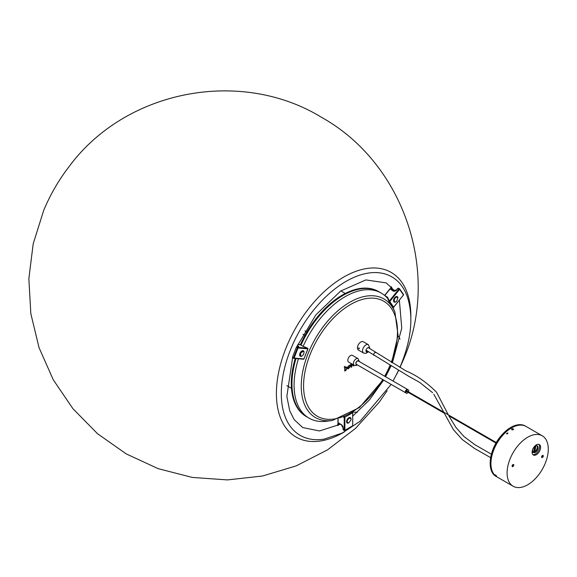 <?xml version="1.0" encoding="UTF-8"?>
<svg xmlns="http://www.w3.org/2000/svg" width="577" height="577" viewBox="0 0 577 577"><rect width="100%" height="100%" fill="white"/><g stroke="black" fill="none" stroke-linecap="round" stroke-linejoin="round"><path stroke-width="0.87" d="M295.229 358.49A72.197 41.688 120 0 0 306.236 416.529L309.041 418.152A72.197 41.688 120 0 0 326.928 421.21L332.402 420.467L359.421 407.586L383.142 379.789M296.001 358.555A72.197 41.688 120 0 0 306.921 416.926A72.197 41.688 120 0 1 298.807 409.396A72.197 41.688 120 0 1 296.001 358.555M387.694 298.482A72.197 41.688 120 0 0 381.238 293.094L379.118 291.868A72.197 41.688 120 0 0 301.014 345.147A72.197 41.688 120 0 1 379.118 291.868L378.44 291.479A72.197 41.688 120 0 0 300.328 344.75M338.425 423.071A4.573 2.64 -120 0 0 337.733 425.61M338.374 425.292A3.613 2.084 60 0 1 339.125 423.756A3.613 2.084 60 0 1 339.262 423.684A1.442 0.837 -120 0 0 339.319 423.655A1.442 0.837 -120 0 0 339.377 423.619L339.319 423.655M391.776 287.259A3.613 2.849 -35.1 0 0 391.61 288.767A1.442 1.14 144.9 0 1 391.415 289.632M390.708 289.228A0.483 0.382 -35.1 0 0 390.716 289.07A4.573 3.606 144.9 0 1 391.156 286.639M298.439 358.771A72.197 41.688 120 0 0 300.927 410.622A72.197 41.688 120 0 0 309.041 418.152M381.238 293.094A72.197 41.688 120 0 0 303.149 346.337M351.941 363.849L351.588 366.77L351.205 364.253L350.124 364.873L351.429 367.325L352.396 364.26M352.843 364.52L353.174 365.948L354.451 365.429M353.095 365.89L354.271 365.342L353.391 365.443M354.127 365.421L353.146 364.614M344.325 367.037L344.772 367.412L344.772 370.989L345.695 370.614L347.224 367.96L346.878 367.051L345.096 368.14L345.096 366.287L344.325 367.015L344.772 367.412M350.268 366.33L349.864 365.414L348.912 365.501L347.563 367.895L347.981 368.847L350.268 366.33L349.777 365.371M347.902 368.79L348.551 368.753M349.64 367.729L350.102 366.236M348.018 366.424L348.248 368.638M349.878 366.561L349.503 365.566L348.912 365.616L347.945 367.672L348.328 368.696L349.878 366.561M344.152 366.936L344.599 367.311M345.096 368.14L344.931 366.474M346.669 369.294L346.784 367.015M344.599 370.896L345.522 370.513M344.974 368.061L345.096 370.622L345.746 370.47L346.864 368.292L345.832 367.499L345.096 368.22L345.096 370.622M346.445 367.376L345.789 367.34M346.366 367.318L345.688 367.419M353.961 365.32L352.98 364.513M351.494 366.72L351.544 367.253M351.588 366.77L351.032 364.181M358.476 348.155L358.959 347.881L359.327 348.645L358.894 348.897L358.476 348.155M369.273 348.277A2.409 1.392 120 0 0 367.657 347.866A2.409 1.392 120 0 0 365.962 350.665A2.409 1.392 120 0 0 365.955 350.816A2.409 1.392 120 0 0 368.061 351.508M365.955 350.715A2.164 1.248 120 0 0 366.402 351.609A2.164 1.248 120 0 0 367.758 351.314M367.275 351.004A2.164 1.248 -60 0 1 366.179 351.407M368.364 344.678L363.258 341.735A4.811 2.777 120 0 0 359.666 342.904A4.811 2.777 120 0 0 357.452 347.563A4.811 2.777 120 0 0 358.44 350.073L363.546 353.016A4.811 2.777 -60 0 1 362.558 350.513A4.811 2.777 -60 0 1 364.772 345.847A4.811 2.777 -60 0 1 368.364 344.678L369.987 348.739M358.555 348.494L359.247 348.313L358.555 348.494M359.045 348.155L358.605 348.263L359.197 348.537L359.045 348.155M359.06 348.176L358.757 348.652M348.443 423.056A3.13 1.803 -60 0 1 346.589 421.599A3.13 1.803 -60 0 1 348.804 417.77A3.13 1.803 -60 0 1 350.989 418.65L349.323 417.539C346.207 420.222 345.854 422.075 348.284 423.107L348.602 423.013C346.388 422.075 346.705 420.388 349.547 417.95L351.032 418.801L351.032 419.897L348.602 423.013M338.079 419.255L338.079 422.71L341.144 424.477A2.885 1.666 60 0 1 343.185 428.011L343.185 429.699L344.209 430.291L344.209 417.214L343.64 417.265M344.173 417.041A0.483 0.382 84.9 0 0 344.209 417.214L344.887 417.214L344.887 430.291L352.72 425.768L352.72 412.699L344.887 417.214L344.729 416.789M397.942 297.725L396.579 301.403L395.541 302.031L394.084 301.273C394.639 297.638 395.923 296.455 397.942 297.725M397.863 297.4L397.914 297.602A3.13 1.803 -60 0 0 395.743 296.787A3.13 1.803 -60 0 0 394.639 297.768A3.13 1.803 -60 0 0 393.528 300.624A3.13 1.803 -60 0 0 395.382 302.074L393.622 301.288C394.228 297.299 395.649 296.001 397.863 297.4M300.675 352.936L303.524 351.213L304.093 352.02L303.589 354.466L301.656 356.233L300.747 356.189L300.675 352.936M300.264 352.706L303.387 350.816L304.043 351.869A3.13 1.803 -60 0 0 302.968 350.693A3.13 1.803 -60 0 0 301.865 350.989A3.13 1.803 -60 0 0 299.651 354.819A3.13 1.803 -60 0 0 300.754 356.398A3.13 1.803 -60 0 0 301.504 356.276L300.336 356.276L300.264 352.706M384.873 295.662L387.456 297.155A0.959 0.757 -35.1 0 1 387.715 297.451L389.251 301.129L399.053 288.933L398.036 288.341L396.767 289.914A2.885 2.279 144.9 0 1 392.959 290.938L390.023 288.846L393.298 290.743M389.893 289.171L384.751 295.561M387.715 297.451L387.441 297.876L388.977 301.555A0.483 0.483 0 0 0 389.028 301.648A0.483 0.382 144.9 0 0 389.763 301.569L389.251 301.129L388.992 301.591A0.483 0.382 144.9 0 0 389.028 301.648L392.937 307.216A0.483 0.382 -35.1 0 0 393.673 307.137L403.482 294.941L399.565 289.373L389.763 301.569L393.709 307.245L403.482 294.941A0.483 0.382 144.9 0 0 403.431 294.378L399.673 289.019M299.723 344.815L297.905 344.361M307.7 348.241L303.069 346.315L307.692 348.219A0.483 0.382 95.1 0 1 307.844 348.861L298.042 347.981L294.126 358.072L303.935 358.952L307.952 348.84A0.483 0.483 0 0 0 307.692 348.219L297.869 347.347L297.407 347.765L296.383 347.174L292.474 357.257L293.491 357.848L297.407 347.765L298.042 347.981A0.483 0.382 95.1 0 0 297.869 347.347L296.852 346.763A0.483 0.382 -84.9 0 0 296.722 346.719L297.984 346.835A0.483 0.382 -84.9 0 0 297.855 346.849M507.89 433.608L506.837 433.933M506.714 433.875L507.789 432.88L506.491 433.608M512.939 464.586A1.204 0.692 -60 0 1 512.542 465.653A1.204 0.692 -60 0 1 512.087 466.065M512.491 464.997A1.204 0.692 -60 0 1 513.544 464.528A1.204 0.692 -60 0 1 513.393 466.144A1.204 0.692 -60 0 1 512.34 466.613A1.204 0.692 -60 0 1 512.491 464.997M542.445 455.491A1.204 0.692 -60 0 1 542.041 456.558A1.204 0.692 -60 0 1 541.594 456.962M541.991 455.902A1.204 0.692 -60 0 1 543.044 455.433A1.204 0.692 -60 0 1 542.892 457.049A1.204 0.692 -60 0 1 541.839 457.518A1.204 0.692 -60 0 1 541.991 455.902M538.608 452.656A6.015 3.476 120 0 0 539.329 444.55A6.015 3.476 120 0 0 534.114 446.908A6.015 3.476 120 0 0 533.314 454.972A6.015 3.476 120 0 0 538.608 452.656M532.859 454.589A5.994 3.462 120 0 0 537.576 452.058A5.994 3.462 120 0 0 538.774 444.34M538.572 474.921A29.124 16.812 -60 0 1 513.133 486.238A29.124 16.812 -60 0 1 516.812 447.117A29.124 16.812 -60 0 1 542.25 435.801A29.124 16.812 -60 0 1 538.572 474.921M513.133 486.238L496.963 476.905A29.124 16.812 -60 0 1 500.648 437.777A29.124 16.812 -60 0 1 526.087 426.468L542.25 435.801M533.905 447.355A3.851 2.221 -60 0 1 537.266 445.862A3.851 2.221 -60 0 1 536.776 451.034A3.851 2.221 -60 0 1 533.415 452.527A3.851 2.221 -60 0 1 533.905 447.355M496.516 475.866L494.987 474.734L496.516 475.866M496.191 475.636L495.304 475.015L496.191 475.636M512.917 429.822A0.959 0.577 178.3 0 1 511.583 429.324A0.959 0.577 178.3 0 1 512.174 428.776A0.959 0.577 178.3 0 1 513.508 429.266A0.959 0.577 178.3 0 1 512.917 429.822M512.758 429.598L512.881 429.028L511.994 429.266L512.758 429.598M534.677 451.87A27.191 15.702 120 0 0 535.759 445.848A27.191 15.702 120 0 1 534.677 451.87M356.16 364.21L405.732 392.829A1.926 1.111 -60 0 1 405.782 390.514A1.926 1.111 -60 0 1 407.651 389.489L408.336 389.886A1.926 1.111 -60 0 1 408.473 391.841M407.477 391.963L406.944 391.797L407.088 391.35L407.78 391.437M408.17 392.36A1.926 1.111 -60 0 1 406.41 393.218L405.732 392.829A1.926 1.111 -60 0 1 405.782 390.514A1.926 1.111 -60 0 1 407.651 389.489L358.086 360.87M406.41 393.218A1.926 1.111 -60 0 1 406.468 390.903A1.926 1.111 -60 0 1 408.336 389.886M406.951 391.747L407.319 391.877M358.519 361.123A1.976 1.14 120 0 0 358.324 360.957A1.976 1.14 120 0 0 356.802 361.483A1.976 1.14 120 0 0 355.944 363.474A1.976 1.14 120 0 0 356.355 364.375A1.976 1.14 120 0 0 356.593 364.462M347.808 360.308A3.851 2.221 120 0 0 348.609 362.067L354.22 365.313A3.851 2.221 -60 0 1 353.427 363.553A3.851 2.221 -60 0 1 355.107 359.673A3.851 2.221 -60 0 1 358.072 358.642L352.46 355.403A3.851 2.221 120 0 0 349.489 356.435A3.851 2.221 120 0 0 347.808 360.308M391.61 288.767L392.764 290.411M410.846 316.593A95.068 54.887 120 0 0 362.616 269.322A95.068 54.887 120 0 0 286.827 346.02A95.068 54.887 120 0 0 284.872 426.389A95.068 54.887 120 0 0 344.195 432.036M399.883 367.39L400.921 364.952C411.646 338.468 413.673 315.439 407.016 295.85A91.548 52.853 120 0 0 353.211 277.703A91.548 52.853 120 0 0 291.335 347.729A91.548 52.853 120 0 0 324.31 439.09L342.197 433.067L360.084 421.289L391.141 384.405M391.653 362.479L398.043 335.223L394.928 312.171A68.49 39.546 120 0 0 391.624 306.07A68.49 39.546 120 0 0 325.464 323.791A68.49 39.546 120 0 0 307.736 410.42A68.49 39.546 120 0 0 332.402 420.467M391.249 362.233A66.405 38.342 120 0 0 391.199 308.147A66.405 38.342 120 0 0 327.051 325.334A66.405 38.342 120 0 0 309.863 409.324A66.405 38.342 120 0 0 382.76 379.565M384.686 376.233A66.405 38.342 120 0 0 389.973 365.4M343.185 428.011L343.164 427.636M343.286 429.923L344.31 430.514A0.483 0.483 0 0 0 344.786 430.514L352.619 425.992A0.483 0.483 0 0 0 352.857 425.574L352.374 425.97M352.67 412.461L352.72 425.379M384.671 295.496L389.886 289.012M387.484 297.992L386.72 297.415M392.959 290.938L393.42 290.815A2.409 1.897 -35.1 0 0 396.601 289.964L396.767 289.914M393.586 307.224L393.709 307.245A0.483 0.483 0 0 1 392.937 307.216A0.483 0.382 -35.1 0 1 392.908 307.159L389.071 301.699M388.963 301.519L387.427 297.855A0.483 0.382 144.9 0 1 387.434 297.869M389.98 288.803L393.37 290.765L396.565 289.856L397.827 288.284L399.399 288.731M396.673 289.87L397.863 288.385M387.456 297.155L387.326 297.761A0.483 0.382 144.9 0 1 387.427 297.855M399.522 288.803L399.053 288.933L399.565 289.373A0.483 0.382 -35.1 0 0 399.522 288.803M403.402 295.035L403.518 295.042A0.483 0.483 0 0 0 403.532 294.465L399.623 288.897A0.483 0.483 0 0 0 399.464 288.76L398.447 288.168M297.184 346.763L297.119 346.113M298.114 346.842A2.409 0.512 21.2 0 0 297.379 346.265L297.84 345.854A2.885 0.613 -158.8 0 1 298.114 346.871L296.383 347.174M292.474 357.257L293.549 358.295L293.491 357.848L294.126 358.072A0.483 0.382 95.1 0 1 293.743 358.353L303.552 359.233A0.483 0.483 0 0 0 304.043 358.923L303.935 358.952A0.483 0.382 95.1 0 1 303.423 359.19L293.873 358.339M293.491 358.245L292.525 357.704M302.774 346.178L299.939 344.541M297.357 345.573L297.84 345.854M302.651 346.113L303.091 346.323M307.88 348.739L303.978 358.836M534.598 451.957A3.974 2.294 120 0 0 536.04 450.637M536.884 445.711A3.851 2.221 -60 0 1 536.083 450.63A3.851 2.221 -60 0 1 533.098 452.274M536.055 450.615A3.974 2.294 120 0 0 537.367 447.168M500.562 437.734A29.124 16.812 -60 0 1 526 426.417L525.322 426.021A29.124 16.812 120 0 0 499.877 437.337A29.124 16.812 120 0 0 496.198 476.465A29.124 16.812 120 0 1 499.862 437.359A29.124 16.812 120 0 1 525.322 426.021C517.468 422.602 508.972 426.367 499.826 437.323C488.769 451.063 486.8 471.734 496.198 476.465L496.884 476.854A29.124 16.812 -60 0 1 500.562 437.734M533.509 452.289A25.835 14.915 120 0 0 534.605 446.591A25.835 14.915 120 0 1 533.509 452.289M534.966 446.295A26.08 15.06 -60 0 1 533.876 452.231A26.08 15.06 -60 0 0 534.966 446.295M500.547 437.748A29.124 16.812 -60 0 1 526 426.417L525.322 426.021C517.461 422.602 508.957 426.374 499.812 437.344C488.769 451.084 486.8 471.741 496.198 476.465L496.884 476.854A29.124 16.812 -60 0 1 500.547 437.748M374.199 355.446A1.688 0.988 -57 0 1 374.004 355.367A1.688 0.988 -57 0 1 373.846 355.216A1.688 0.988 -57 0 1 374.192 353.268A1.688 0.988 -57 0 1 375.836 352.54A1.688 0.988 -57 0 1 375.995 352.684M358.8 361.289A2.164 1.248 120 0 0 357.105 361.058A2.164 1.248 120 0 0 355.807 363.553A2.164 1.248 120 0 0 356.874 364.621M286.841 385.667L291.464 388.299M353.182 412.129L357.401 412.194M304.916 330.924L306.877 332.063M383.388 380.495L382.883 380.214M304.973 335.41L303.004 334.271M400.027 339.081L398.007 335.706M345.27 293.455L340.856 290.895M387.16 390.759L379.168 402.241L355.555 428.372L327.577 449.836L296.203 465.891L262.477 476.018L227.475 479.913L192.321 477.431L158.163 468.654L126.197 453.883L97.549 433.724L72.947 408.725L53.243 379.738L39.056 347.707L30.833 313.657L28.85 278.662L33.185 243.855L43.679 210.432C50.242 194.709 58.71 180.096 69.096 166.594C125.548 90.026 240.573 67.675 321.641 117.391C404.253 163.435 441.326 273.7 403.164 360.264L399.998 367.455M396.579 374.444L398.548 370.513M340.43 424.225L319.499 430.961L302.687 427.543L294.212 419.674L289.748 410.896L286.848 396.442L292.597 357.747M393.067 381.072L398.491 370.477M352.857 415.981L369.367 400.012L383.64 380.07M385.566 376.738L391.004 366.027M392.374 362.919L401.758 328.154L399.371 300.206M394.798 290.945L386.201 282.896L365.868 279.917L340.589 291.075L315.85 314.891L296.845 346.734M385.068 376.449L390.362 365.638M394.928 312.171L392.843 307.087M363.546 353.016L365.832 353.398L368.494 351.79M337.942 419.291L337.942 422.79L341.245 424.694L343.048 427.817L343.048 429.504M384.607 295.438L389.929 288.81M297.92 344.332L299.91 344.512M299.917 344.512L303.084 346.308M532.715 452.123C532.881 452.909 533.985 452.404 536.033 450.615C537.54 448.242 537.721 446.526 536.567 445.458M368.292 347.642L405.862 370.831C416.673 375.382 426.901 382.522 436.537 392.245L448.372 414.971M491.388 454.2L474.857 444.694L464.002 436.558L456.133 427.694M490.623 457.64L474.748 448.589L462.3 439.573L453.421 429.692L433.825 394.235M455.823 427.268L448.812 415.829L496.004 443.071M432.606 392.685L419.645 382.378L408.48 376.146L366.027 350.196M354.22 365.313L355.865 365.609L357.408 364.931M359.334 361.591L358.072 358.642M443.489 412.757L406.958 391.668M496.307 442.552L407.261 391.141"/></g></svg>
